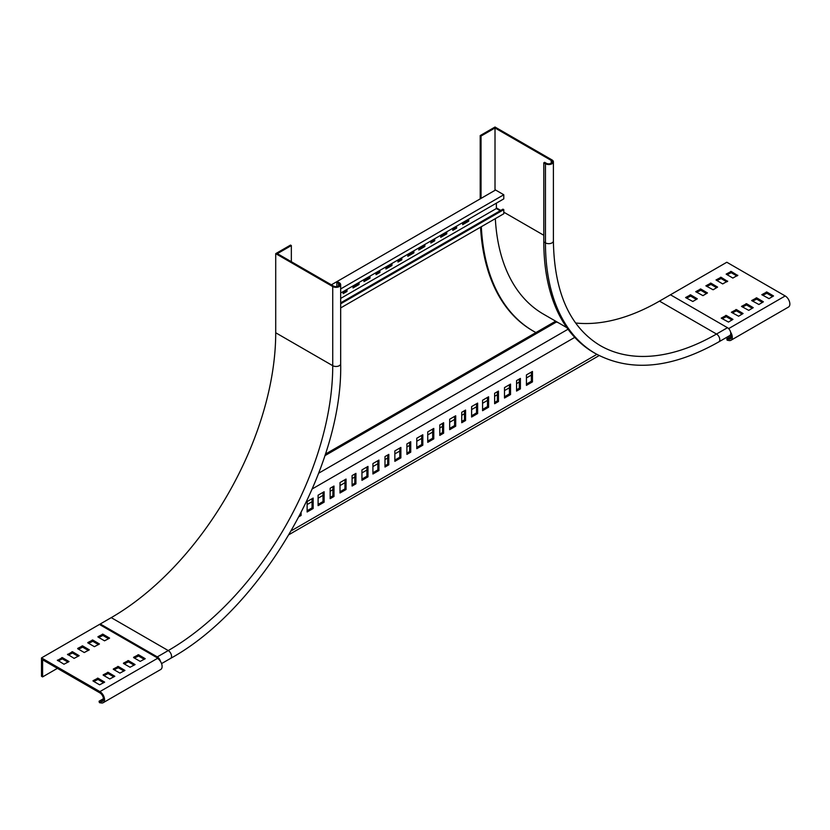 <?xml version="1.0" encoding="UTF-8"?>
<svg xmlns="http://www.w3.org/2000/svg" width="830" height="830" viewBox="0 0 830 830"><rect width="100%" height="100%" fill="white"/><g stroke="black" fill="none" stroke-linecap="round" stroke-linejoin="round"><path stroke-width="1.25" d="M575.605 322.995A232.608 134.294 120 0 0 659.487 301.114L716.508 334.034A232.608 134.294 -60 0 1 600.204 345.56C569.847 327.269 554.243 292.409 553.392 240.97A4.648 2.687 180 0 1 550.529 243.46A4.648 2.687 180 0 1 545.455 242.868A241.904 139.668 120 0 0 595.556 353.611C630.592 372.4 671.688 368.479 718.832 341.867A4.648 2.687 -120 0 0 719.548 338.132A4.648 2.687 -120 0 0 716.508 334.034L727.474 327.705L670.453 294.785L659.487 301.114M535.931 332.571A253.534 146.381 -60 0 1 533.545 331.243L532.725 330.765A253.534 146.381 -60 0 1 480.549 227.171M480.207 198.878L480.207 135.57L495.012 127.021L552.033 159.941A4.648 2.687 180 0 1 553.392 161.84A4.648 2.687 180 0 1 550.529 164.319A4.648 2.687 180 0 1 545.455 163.738L543.806 162.794L544.636 162.317L546.275 163.261A3.486 2.013 0 0 0 550.083 163.697A3.486 2.013 0 0 0 552.23 161.84A3.486 2.013 0 0 0 551.213 160.418L495.012 127.976L481.037 136.047L480.207 135.57M718.832 341.867L729.798 335.538A4.648 2.687 -120 0 0 730.514 331.803A4.648 2.687 -120 0 0 727.474 327.705M481.037 136.047L481.037 198.401M533.545 331.243A253.534 146.381 -60 0 1 481.317 226.725M545.455 163.738L545.455 242.868L543.806 241.924A241.904 139.668 120 0 0 593.907 352.667L595.556 353.611M566.869 327.653L543.432 314.124A233.77 134.968 -60 0 1 495.323 218.632M495.012 190.329L495.012 127.976M543.806 241.924L543.806 162.794M346.162 289.877L346.162 290.988L343.153 292.731M358.228 282.916L358.228 284.026L353.02 287.024M340.674 288.933L503.789 194.76L495.562 190.008L331.367 284.815M467.871 219.608L467.871 220.718L462.663 223.727M455.815 226.569L455.815 227.679L452.796 229.422M445.949 232.265L445.949 233.375L440.74 236.384M433.883 239.237L433.883 240.337L430.874 242.08M424.016 244.933L424.016 246.033L418.808 249.042M369.194 276.587L369.194 277.687L363.986 280.696M413.05 251.262L413.05 252.372L407.841 255.37M400.994 258.223L400.994 259.334L397.975 261.077M391.117 263.919L391.117 265.029L385.909 268.038M379.061 270.881L379.061 271.991L376.042 273.734M346.162 290.988L346.982 291.465L343.153 293.675L343.153 291.62M346.982 289.4L346.982 291.465M358.228 284.026L359.048 284.493L353.02 287.979L353.02 285.925M359.048 282.439L359.048 284.493M496.382 203.153L496.382 208.527L500.22 210.747M340.674 302.857L502.959 209.16L503.789 209.637L503.789 213.756L340.674 307.92M503.789 194.76L503.789 198.878L340.674 293.052M467.871 220.718L468.701 221.195L462.663 224.671L462.663 222.616M468.701 219.13L468.701 221.195M455.815 227.679L456.635 228.157L452.796 230.367L452.796 228.312M456.635 226.092L456.635 228.157M445.949 233.375L446.768 233.853L440.74 237.328L440.74 235.274M446.768 231.798L446.768 233.853M433.883 240.337L434.702 240.814L430.874 243.034L430.874 240.97M434.702 238.76L434.702 240.814M424.016 246.033L424.836 246.51L418.808 249.996L418.808 247.942M424.836 244.456L424.836 246.51M369.194 277.687L370.014 278.164L363.986 281.65L363.986 279.586M370.014 276.11L370.014 278.164M413.05 252.372L413.869 252.839L407.841 256.325L407.841 254.271M413.869 250.785L413.869 252.839M400.994 259.334L401.813 259.811L397.975 262.021L397.975 259.966M401.813 257.746L401.813 259.811M391.117 265.029L391.947 265.507L385.909 268.982L385.909 266.928M391.947 263.442L391.947 265.507M379.061 271.991L379.881 272.468L376.042 274.689L376.042 272.624M379.881 270.414L379.881 272.468M340.674 298.427L496.382 208.527M340.674 303.811L503.789 209.637M133.609 657.599L140.187 661.396L145.229 658.698L138.537 654.746L133.609 657.277M123.463 663.45L130.04 667.247L135.093 664.56L128.401 660.597L123.463 663.129M113.326 669.302L119.904 673.099L124.946 670.412L118.254 666.459L113.326 668.99M103.179 675.163L109.757 678.961L114.81 676.274L108.118 672.31L103.179 674.842M93.033 681.015L99.61 684.812L104.663 682.125L97.971 678.172L93.033 680.704M97.971 637.015L104.549 640.822L109.602 638.125L102.899 634.172L97.971 636.703M87.824 642.877L94.402 646.674L99.455 643.987L92.763 640.023L87.824 642.555M77.688 648.728L84.266 652.525L89.308 649.838L82.616 645.885L77.688 648.417M57.395 660.441L62.333 657.599L69.025 661.552L63.983 664.239L57.395 660.13M67.541 654.59L72.48 651.737L79.172 655.69L74.119 658.387L67.541 654.268M728.46 322.071L732.963 319.384L726.271 315.421L721.218 318.118L728.46 322.071M738.607 316.22L743.099 313.522L736.407 309.569L731.365 312.256L738.607 316.22M748.743 310.358L753.246 307.671L746.554 303.707L741.501 306.405L748.743 310.358M758.89 304.506L763.393 301.809L756.701 297.856L751.648 300.543L758.89 304.506M769.037 298.644L773.529 295.957L766.837 292.004L761.795 294.692L769.037 298.644M692.822 301.498L697.325 298.81L690.633 294.847L685.58 297.545L692.822 301.498M702.968 295.646L707.471 292.949L700.769 288.996L695.727 291.683L702.968 295.646M713.105 289.784L717.608 287.097L710.916 283.134L705.874 285.831L713.105 289.784M157.793 658.19L99.891 691.618L41.5 657.91L100.274 623.973L157.295 656.893A4.648 2.687 60 0 1 160.418 661.323M307.131 504.547L312.059 501.704M318.098 498.218L323.026 495.375M330.153 491.256L332.892 489.679M340.02 485.56L344.958 482.707M352.086 478.599L354.825 477.011M361.953 472.903L366.891 470.05M372.919 466.564L377.858 463.721M384.985 459.602L387.724 458.025M394.852 453.906L399.78 451.053M406.908 446.945L409.657 445.357M416.774 441.249L421.713 438.396M427.74 434.91L432.679 432.067M439.807 427.948L442.546 426.371M449.673 422.252L454.612 419.409M461.739 415.291L464.478 413.703M471.606 409.595L476.534 406.742M482.572 403.266L487.501 400.413M494.628 396.294L497.367 394.717M504.495 390.598L509.433 387.755M516.561 383.636L519.3 382.049M526.428 377.94L531.366 375.087M670.453 294.785L726.821 262.249L785.201 295.957L728.636 328.618M737.777 275.228L732.849 278.071L726.157 274.118L731.199 271.431L737.777 275.539M727.64 281.08L722.702 283.933L716.01 279.969L721.063 277.282L727.64 281.401M144.296 659.331L138.537 656.011L134.429 658.066M134.159 665.193L128.401 661.863L124.282 663.927M124.012 671.045L118.254 667.725L114.146 669.779M113.866 676.907L108.118 673.576L103.999 675.641M103.729 682.758L97.971 679.438L93.863 681.492M108.657 638.758L102.899 635.438L98.791 637.492M98.521 644.62L92.763 641.289L88.654 643.354M88.374 650.471L82.616 647.151L78.508 649.205M68.091 662.184L62.333 658.864L58.224 660.919M78.238 656.333L72.48 653.003L68.361 655.057M732.029 320.017L726.271 316.687L722.152 318.751M742.165 314.155L736.407 310.835L732.299 312.889M752.312 308.304L746.554 304.983L742.445 307.038M762.448 302.442L756.701 299.122L752.582 301.176M772.595 296.59L766.837 293.27L762.729 295.324M696.391 299.443L690.633 296.113L686.524 298.178M706.527 293.581L700.769 290.261L696.661 292.316M716.674 287.73L710.916 284.4L706.807 286.464M730.597 332.135A6.588 3.808 60 0 1 730.929 340.279L788.5 307.048A6.588 3.808 -120 0 0 789.506 301.767A6.588 3.808 -120 0 0 785.201 295.957M727.91 274.274L727.91 275.228M41.5 657.91L41.5 676.274L42.6 676.907L42.6 659.809L99.891 692.884A5.042 2.905 60 0 1 103.179 697.325A5.042 2.905 60 0 1 102.412 701.371A5.042 2.905 60 0 1 101.104 701.568L103.242 700.344M99.891 691.618A6.588 3.808 60 0 1 104.196 697.428A6.588 3.808 60 0 1 103.179 702.709A6.588 3.808 60 0 1 101.478 702.979L99.424 702.657L99.05 701.246L101.104 701.568M103.179 702.709L160.75 669.478A6.588 3.808 -120 0 0 161.757 664.197A6.588 3.808 -120 0 0 157.451 658.387M354.825 474.003L354.825 483.185L352.086 484.772M409.657 442.349L409.657 451.53L406.908 453.118M344.958 479.699L344.958 488.88L340.02 491.734M399.78 448.055L399.78 457.226L394.852 460.079M332.892 486.671L332.892 495.842L330.153 497.429M387.724 455.016L387.724 464.198L384.985 465.775M323.026 492.366L323.026 501.548L318.098 504.391M377.858 460.712L377.858 469.894L372.919 472.737M312.059 498.695L312.059 507.877L307.131 510.72M366.891 467.041L366.891 476.223L361.953 479.066M421.713 435.387L421.713 444.569L416.774 447.422M487.501 397.404L487.501 406.586L482.572 409.429M497.367 391.708L497.367 400.89L494.628 402.467M509.433 384.747L509.433 393.928L504.495 396.771M519.3 379.051L519.3 388.222L516.561 389.81M531.366 372.079L531.366 381.261L526.428 384.114M476.534 403.733L476.534 412.915L471.606 415.768M432.679 429.058L432.679 438.24L427.74 441.083M442.546 423.362L442.546 432.544L439.807 434.121M454.612 416.401L454.612 425.572L449.673 428.425M464.478 410.705L464.478 419.876L461.739 421.464M730.929 340.279A6.588 3.808 60 0 1 729.228 340.549L727.173 340.227L726.8 338.816L728.854 339.148A5.042 2.905 -120 0 0 730.161 338.941A5.042 2.905 -120 0 0 730.68 334.189M736.957 276.017L731.199 272.697L727.09 274.751M726.821 281.868L721.063 278.548L716.944 280.602M596.874 354.358L291.309 530.775M42.6 676.907L57.395 668.358M289.089 534.593L599.156 355.572M301.093 512.722L301.093 515.471L299.07 516.644M352.086 475.59L355.925 473.37L355.925 483.817L352.086 486.038L352.086 475.59M406.908 443.936L410.746 441.716L410.746 452.163L406.908 454.384L406.908 443.936M340.02 482.552L346.058 479.066L346.058 489.513L340.02 492.999L340.02 482.552M394.852 450.898L400.88 447.422L400.88 457.859L394.852 461.345L394.852 450.898M330.153 488.248L333.992 486.038L333.992 496.475L330.153 498.695L330.153 488.248M384.985 456.593L388.814 454.384L388.814 464.831L384.985 467.041L384.985 456.593M318.098 495.209L324.125 491.734L324.125 502.181L318.098 505.657L318.098 495.209M372.919 463.565L378.947 460.079L378.947 470.527L372.919 474.003L372.919 463.565M307.131 501.548L313.159 498.062L313.159 508.51L307.131 511.986L307.131 501.548M361.953 469.894L367.981 466.408L367.981 476.856L361.953 480.342L361.953 469.894M416.774 438.24L422.812 434.754L422.812 445.202L416.774 448.688L416.774 438.24M574.765 337.374L312.319 488.891M482.572 400.257L488.6 396.771L488.6 407.219L482.572 410.705L482.572 400.257M494.628 393.296L498.467 391.075L498.467 401.523L494.628 403.733L494.628 393.296M504.495 387.589L510.533 384.114L510.533 394.561L504.495 398.037L504.495 387.589M516.561 380.628L520.4 378.418L520.4 388.855L516.561 391.075L516.561 380.628M526.428 374.932L532.455 371.446L532.455 381.893L526.428 385.379L526.428 374.932M471.606 406.586L477.634 403.1L477.634 413.548L471.606 417.034L471.606 406.586M427.74 431.911L433.779 428.425L433.779 438.873L427.74 442.349L427.74 431.911M439.807 424.939L443.645 422.729L443.645 433.177L439.807 435.387L439.807 424.939M449.673 419.243L455.701 415.768L455.701 426.205L449.673 429.691L449.673 419.243M461.739 412.282L465.578 410.062L465.578 420.509L461.739 422.729L461.739 412.282M300.014 514.839L301.093 515.471M354.825 483.185L355.925 483.817M409.657 451.53L410.746 452.163M344.958 488.88L346.058 489.513M399.78 457.226L400.88 457.859M332.892 495.842L333.992 496.475M387.724 464.198L388.814 464.831M323.026 501.548L324.125 502.181M377.858 469.894L378.947 470.527M312.059 507.877L313.159 508.51M366.891 476.223L367.981 476.856M421.713 444.569L422.812 445.202M487.501 406.586L488.6 407.219M497.367 400.89L498.467 401.523M509.433 393.928L510.533 394.561M519.3 388.222L520.4 388.855M531.366 381.261L532.455 381.893M476.534 412.915L477.634 413.548M432.679 438.24L433.779 438.873M442.546 432.544L443.645 433.177M454.612 425.572L455.701 426.205M464.478 419.876L465.578 420.509M103.439 698.715L99.05 701.246M568.011 329.24L318.699 473.183M557.075 321.999A235.315 135.861 -60 0 1 555.312 321.376L325.391 454.124M731.189 336.285L726.8 338.816M558.175 322.631A235.315 135.861 -60 0 1 556.411 322.009L324.883 455.68M556.411 322.009L555.312 321.376M111.241 617.645A232.608 134.294 120 0 0 275.716 332.768L275.716 253.638L332.737 286.558L332.737 365.688A232.608 134.294 -60 0 1 168.251 650.564L111.241 617.645L100.274 623.973L100.274 624.928L157.295 657.848A3.486 2.013 -120 0 1 158.935 659.518M275.716 253.638L290.521 245.089L291.34 245.566L277.355 253.638L333.556 286.08A3.486 2.013 0 0 0 337.354 286.516A3.486 2.013 0 0 0 339.512 284.649A3.486 2.013 0 0 0 338.484 283.227L336.845 282.283L337.665 281.806L339.314 282.75A4.648 2.687 180 0 1 340.674 284.649A4.648 2.687 180 0 1 337.8 287.139A4.648 2.687 180 0 1 332.737 286.558M291.34 245.566L291.34 261.709M336.845 286.609L336.845 282.283M551.213 160.418L551.213 163.261M543.806 235.274L503.789 212.169M500.77 210.426L496.382 207.894M137.988 654.746L137.988 656.011M138.537 656.011L138.537 654.746M127.851 660.597L127.851 661.863M128.401 661.863L128.401 660.597M117.704 666.459L117.704 667.725M118.254 667.725L118.254 666.459M107.568 672.31L107.568 673.576M108.118 673.576L108.118 672.31M97.421 678.172L97.421 679.438M97.971 679.438L97.971 678.172M102.36 634.172L102.36 635.438M102.899 635.438L102.899 634.172M92.213 640.023L92.213 641.289M92.763 641.289L92.763 640.023M82.066 645.885L82.066 647.151M82.616 647.151L82.616 645.885M61.783 657.599L61.783 658.864M62.333 658.864L62.333 657.599M71.93 651.737L71.93 653.003M72.48 653.003L72.48 651.737M725.721 315.421L725.721 316.687M726.271 316.687L726.271 315.421M735.857 309.569L735.857 310.835M736.407 310.835L736.407 309.569M746.004 303.707L746.004 304.983M746.554 304.983L746.554 303.707M756.151 297.856L756.151 299.122M756.701 299.122L756.701 297.856M766.287 292.004L766.287 293.27M766.837 293.27L766.837 292.004M690.083 294.847L690.083 296.113M690.633 296.113L690.633 294.847M700.23 288.996L700.23 290.261M700.769 290.261L700.769 288.996M710.366 283.134L710.366 284.4M710.916 284.4L710.916 283.134M731.199 272.697L731.199 271.431M730.649 271.431L730.649 272.697M721.063 278.548L721.063 277.282M720.513 277.282L720.513 278.548M728.854 339.148L730.991 337.914M275.716 332.768L332.737 365.688A4.648 2.687 180 0 0 337.8 366.269A4.648 2.687 180 0 0 340.674 363.789C342.894 467.809 261.782 608.307 170.586 658.398L161.56 663.595M157.295 656.893L168.251 650.564A4.648 2.687 60 0 1 171.291 654.663A4.648 2.687 60 0 1 170.586 658.398M338.484 283.227L338.484 286.08M553.392 240.97L553.392 161.84M340.674 363.789L340.674 284.649"/></g></svg>
